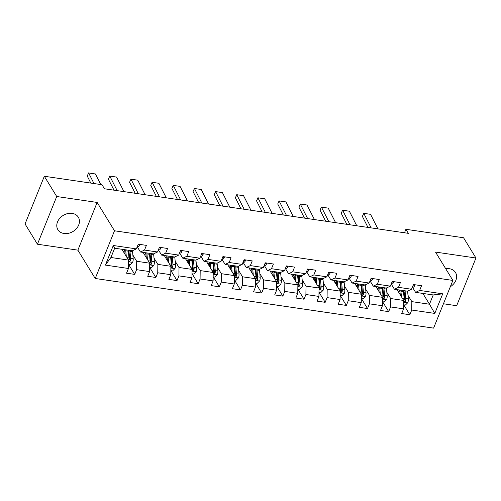 <?xml version="1.0" encoding="UTF-8"?>
<svg xmlns="http://www.w3.org/2000/svg" width="501" height="501" viewBox="0 0 501 501"><rect width="100%" height="100%" fill="white"/><g stroke="black" fill="none" stroke-linecap="round" stroke-linejoin="round"><path stroke-width="0.75" d="M450.33 286.722A11.98 9.413 148.5 0 0 455.497 272.519A11.98 9.413 148.5 0 0 449.347 268.718A11.98 9.413 148.5 0 0 445.727 268.755M72.175 213.388A11.98 9.413 148.5 0 0 59.776 218.292A11.98 9.413 148.5 0 0 57.897 229.702A11.98 9.413 148.5 0 0 64.047 233.504A11.98 9.413 148.5 0 0 76.446 228.6A11.98 9.413 148.5 0 0 78.325 217.196A11.98 9.413 148.5 0 0 72.175 213.388M443.441 303.769L456.674 305.71L475.95 258.009L463.557 237.756L405.891 229.301L404.489 232.777M95.228 278.493L433.597 328.13L452.873 280.422L114.504 230.792L95.228 278.493L77.874 250.143L97.15 202.442L56.719 196.511L37.443 244.212L77.874 250.143M37.443 244.212L25.05 223.966L44.326 176.264L56.719 196.511M422.863 293.423L429.476 304.226L433.221 294.945L415.586 292.352L419.65 290.436L421.554 285.733L413.413 284.537L411.515 289.246L398.489 287.336L400.387 282.627L392.252 281.43L390.348 286.14L377.322 284.23L379.226 279.52L371.084 278.331L369.181 283.034L356.161 281.124L358.058 276.42L349.917 275.224L348.02 279.927L334.994 278.017L336.891 273.314L328.756 272.118L326.852 276.828L313.826 274.917L315.73 270.208L307.589 269.012L305.685 273.721L292.665 271.811L294.563 267.102L286.422 265.912L284.524 270.615L271.498 268.705L273.402 264.002L265.261 262.806L263.357 267.509L250.331 265.599L252.235 260.896L244.093 259.7L242.19 264.409L229.17 262.499L231.067 257.79L222.926 256.593L221.029 261.303L208.003 259.393L209.906 254.683L201.765 253.493L199.861 258.197L186.835 256.287L188.739 251.583L180.598 250.387L178.694 255.09L165.674 253.18L167.572 248.477L159.431 247.281L157.533 251.99L144.507 250.08L146.411 245.371L138.27 244.175L136.366 248.884L113.301 245.503L105.385 265.098L110.915 257.495L128.55 260.082L121.937 249.279M419.65 290.436L442.715 293.824L434.799 313.419L411.734 310.038L409.837 314.741L403.762 304.827M105.385 265.098L128.45 268.48L126.546 273.189L134.688 274.379L136.591 269.676L149.617 271.586L147.714 276.289L155.855 277.485L157.752 272.782L170.778 274.692L168.881 279.395L177.016 280.591L178.92 275.882L191.946 277.792L190.042 282.501L198.183 283.698L200.087 278.988L213.107 280.898L211.209 285.608L219.35 286.797L221.248 282.094L234.274 284.004L232.376 288.708L240.511 289.904L242.415 285.201L255.441 287.111L253.537 291.814L261.679 293.01L263.582 288.3L276.602 290.211L274.705 294.92L282.846 296.116L284.743 291.407L297.769 293.317L295.866 298.026L304.007 299.216L305.911 294.513L318.937 296.423L317.033 301.126L325.174 302.322L327.078 297.619L340.098 299.529L338.2 304.232L346.341 305.428L348.239 300.719L361.265 302.629L359.361 307.338L367.502 308.535L369.406 303.825L382.432 305.735L380.528 310.445L388.67 311.635L390.573 306.931L403.593 308.841L401.696 313.545L409.837 314.741M44.326 176.264L101.985 184.719L104.465 188.771L408.371 233.347L405.891 229.301M411.515 289.246L407.445 291.162L394.419 289.252L391.3 284.155M397.08 289.641L403.693 300.443L390.674 298.533L386.835 292.271M394.419 289.252L398.489 287.336M403.593 308.841L403.693 300.443M390.573 306.931L390.674 298.533M390.348 286.14L386.284 288.056L373.258 286.146L370.133 281.048M375.919 286.534L382.532 297.337L369.506 295.427L365.674 289.165M373.258 286.146L377.322 284.23M382.432 305.735L382.532 297.337M369.406 303.825L369.506 295.427M369.181 283.034L365.116 284.95L352.09 283.04L348.972 277.942M354.752 283.434L361.365 294.237L348.339 292.327L344.506 286.065M352.09 283.04L356.161 281.124M361.265 302.629L361.365 294.237M348.239 300.719L348.339 292.327M348.02 279.927L343.949 281.85L330.923 279.934L327.804 274.836M333.585 280.328L340.198 291.131L327.178 289.221L323.339 282.959M330.923 279.934L334.994 278.017M340.098 299.529L340.198 291.131M327.078 297.619L327.178 289.221M326.852 276.828L322.788 278.744L309.762 276.834L306.637 271.736M312.424 277.222L319.037 288.025L306.011 286.115L302.178 279.852M309.762 276.834L313.826 274.917M318.937 296.423L319.037 288.025M305.911 294.513L306.011 286.115M305.685 273.721L301.621 275.638L288.595 273.728L285.476 268.63M291.256 274.116L297.87 284.919L284.844 283.009L281.011 276.746M288.595 273.728L292.665 271.811M297.769 293.317L297.87 284.919M284.743 291.407L284.844 283.009M284.524 270.615L280.454 272.531L267.434 270.621L264.309 265.524M270.089 271.016L276.702 281.819L263.683 279.909L259.85 273.646M267.434 270.621L271.498 268.705M276.602 290.211L276.702 281.819M263.582 288.3L263.683 279.909M263.357 267.509L259.293 269.432L246.267 267.515L243.142 262.418M248.928 267.91L255.541 278.713L242.515 276.803L238.683 270.54M246.267 267.515L250.331 265.599M255.441 287.111L255.541 278.713M242.415 285.201L242.515 276.803M242.19 264.409L238.125 266.325L225.099 264.415L221.981 259.318M227.761 264.804L234.374 275.606L221.348 273.696L217.515 267.434M225.099 264.415L229.17 262.499M234.274 284.004L234.374 275.606M221.248 282.094L221.348 273.696M221.029 261.303L216.958 263.219L203.938 261.309L200.813 256.211M206.594 261.697L213.207 272.5L200.187 270.59L196.354 264.328M203.938 261.309L208.003 259.393M213.107 280.898L213.207 272.5M200.087 278.988L200.187 270.59M199.861 258.197L195.797 260.113L182.771 258.203L179.652 253.105M185.433 258.597L192.046 269.4L179.02 267.49L175.187 261.228M182.771 258.203L186.835 256.287M191.946 277.792L192.046 269.4M178.92 275.882L179.02 267.49M178.694 255.09L174.63 257.013L161.604 255.097L158.485 249.999M164.265 255.491L170.879 266.294L157.853 264.384L154.02 258.121M161.604 255.097L165.674 253.18M170.778 274.692L170.879 266.294M157.752 272.782L157.853 264.384M157.533 251.99L153.463 253.907L140.443 251.997L137.318 246.899M143.104 252.385L149.718 263.188L136.692 261.278L132.859 255.015M140.443 251.997L144.507 250.08M149.617 271.586L149.718 263.188M136.591 269.676L136.692 261.278M136.366 248.884L132.302 250.801L114.66 248.214L113.301 245.503M128.45 268.48L128.55 260.082M475.95 258.009L435.519 252.078L452.873 280.422M97.15 202.442L114.504 230.792M114.66 248.214L110.915 257.495M415.586 292.352L412.467 287.255M408.002 295.377L411.835 301.64L429.476 304.226L434.799 313.419M433.221 294.945L442.715 293.824M411.734 310.038L411.835 301.64M134.688 274.379L128.619 264.465M155.855 277.485L149.78 267.572M177.016 280.591L170.947 270.672M198.183 283.698L192.115 273.778M219.35 286.797L213.276 276.884M240.511 289.904L234.443 279.99M261.679 293.01L255.61 283.09M282.846 296.116L276.771 286.196M304.007 299.216L297.938 289.302M325.174 302.322L319.106 292.409M346.341 305.428L340.267 295.509M367.502 308.535L361.434 298.615M388.67 311.635L382.601 301.721M93.988 183.548L88.627 172.97L87.237 176.039L90.806 183.078M139.554 244.369L139.629 245.045A4.071 1.829 98.3 0 1 137.913 246.874L137.168 246.905M100.77 184.543L95.409 173.966L88.627 172.97L95.409 173.966M87.237 176.039L88.633 172.87M128.5 264.447L130.254 264.703L132.652 262.324A4.071 1.829 -81.7 0 0 133.185 258.56L132.558 251.796A11.748 5.286 -81.7 0 0 132.427 250.738M124.63 250.093L123.659 251.659A5.605 2.524 98.3 0 1 123.522 251.871M126.296 256.399L125.776 250.801A11.748 5.286 -81.7 0 0 125.657 249.824M125.118 254.477L124.855 251.627A9.751 4.39 -81.7 0 0 124.53 249.661M128.237 250.206A11.748 5.286 98.3 0 1 128.35 251.183L128.982 257.946A4.071 1.829 98.3 0 1 128.776 260.639L129.421 261.635L130.404 260.877A4.071 1.829 -81.7 0 0 130.611 258.184L129.978 251.421A11.748 5.286 -81.7 0 0 129.859 250.444M128.738 250.281A9.751 4.39 98.3 0 1 129.058 252.241L129.69 259.011A2.073 0.933 98.3 0 1 129.69 259.712L130.404 260.877M117.171 190.637L109.788 176.076L108.404 179.145L113.99 190.167M160.721 247.469L160.796 248.152A4.071 1.829 98.3 0 1 159.074 249.974L158.335 250.005M123.954 191.632L116.57 177.072L109.788 176.076L116.57 177.072M108.404 179.145L109.794 175.976M138.339 193.737L130.955 179.183L129.565 182.251L135.157 193.273M181.882 250.575L181.963 251.258A4.071 1.829 98.3 0 1 180.241 253.08L179.496 253.111M145.121 194.732L137.737 180.178L130.955 179.183L137.737 180.178M129.565 182.251L130.961 179.082M149.661 267.553L151.421 267.81L153.813 265.43A4.071 1.829 -81.7 0 0 154.352 261.666L153.719 254.903A11.748 5.286 -81.7 0 0 153.594 253.844M145.797 253.193L144.827 254.758A5.605 2.524 98.3 0 1 144.689 254.971M104.747 188.814L111.535 189.81M147.457 259.505L146.937 253.907A11.748 5.286 -81.7 0 0 146.824 252.93M146.286 257.583L146.016 254.733A9.751 4.39 -81.7 0 0 145.697 252.767M149.398 253.312A11.748 5.286 98.3 0 1 149.517 254.283L150.143 261.052A4.071 1.829 98.3 0 1 149.943 263.745L150.588 264.741L151.571 263.983A4.071 1.829 -81.7 0 0 151.772 261.29L151.145 254.527A11.748 5.286 -81.7 0 0 151.026 253.55M149.905 253.381A9.751 4.39 98.3 0 1 150.225 255.347L150.851 262.111A2.073 0.933 98.3 0 1 150.857 262.818L151.571 263.983M170.828 270.653L172.582 270.916L174.981 268.536A4.071 1.829 -81.7 0 0 175.519 264.772L174.887 258.009A11.748 5.286 -81.7 0 0 174.755 256.95M166.958 256.299L165.988 257.865A5.605 2.524 98.3 0 1 165.85 258.078M125.914 191.914L132.696 192.91M168.624 262.612L168.104 257.013A11.748 5.286 -81.7 0 0 167.985 256.036M167.447 260.689L167.184 257.833A9.751 4.39 -81.7 0 0 166.864 255.873M170.565 256.412A11.748 5.286 98.3 0 1 170.678 257.389L171.311 264.152A4.071 1.829 98.3 0 1 171.104 266.851L171.749 267.847L172.732 267.089A4.071 1.829 -81.7 0 0 172.939 264.396L172.306 257.627A11.748 5.286 -81.7 0 0 172.194 256.65M171.066 256.487A9.751 4.39 98.3 0 1 171.392 258.453L172.018 265.217A2.073 0.933 98.3 0 1 172.018 265.925L172.732 267.089M159.506 196.843L152.122 182.289L150.732 185.357L156.325 196.379M203.049 253.681L203.124 254.364A4.071 1.829 98.3 0 1 201.408 256.186L200.663 256.218M166.288 197.839L158.905 183.285L152.122 182.289L158.905 183.285M150.732 185.357L152.129 182.182M180.667 199.949L173.283 185.389L171.893 188.457L177.486 199.479M224.216 256.788L224.291 257.464A4.071 1.829 98.3 0 1 222.569 259.293L221.83 259.324M187.449 200.945L180.066 186.385L173.283 185.389L180.066 186.385M171.893 188.457L173.29 185.289M201.834 203.055L194.451 188.495L193.06 191.564L198.653 202.586M245.377 259.887L245.459 260.57A4.071 1.829 98.3 0 1 243.736 262.392L242.991 262.424M208.616 204.051L201.233 189.491L194.451 188.495L201.233 189.491M193.06 191.564L194.457 188.395M191.996 273.759L193.749 274.016L196.148 271.636A4.071 1.829 -81.7 0 0 196.68 267.878L196.054 261.109A11.748 5.286 -81.7 0 0 195.922 260.057M188.125 259.405L187.155 260.971A5.605 2.524 98.3 0 1 187.017 261.184M147.081 195.021L153.863 196.016M189.791 265.712L189.272 260.119A11.748 5.286 -81.7 0 0 189.153 259.142M188.614 263.795L188.351 260.94A9.751 4.39 -81.7 0 0 188.025 258.973M191.726 259.518A11.748 5.286 98.3 0 1 191.845 260.495L192.478 267.258A4.071 1.829 98.3 0 1 192.271 269.951L192.916 270.947L193.9 270.196A4.071 1.829 -81.7 0 0 194.106 267.496L193.474 260.733A11.748 5.286 -81.7 0 0 193.355 259.756M192.234 259.593A9.751 4.39 98.3 0 1 192.553 261.56L193.186 268.323A2.073 0.933 98.3 0 1 193.186 269.024L193.9 270.196M213.157 276.865L214.91 277.122L217.309 274.742A4.071 1.829 -81.7 0 0 217.847 270.978L217.215 264.215A11.748 5.286 -81.7 0 0 217.09 263.157M209.286 262.511L208.316 264.077A5.605 2.524 98.3 0 1 208.178 264.29M168.242 198.127L175.031 199.122M210.952 268.818L210.433 263.219A11.748 5.286 -81.7 0 0 210.32 262.242M209.781 266.895L209.512 264.046A9.751 4.39 -81.7 0 0 209.193 262.079M212.894 262.624A11.748 5.286 98.3 0 1 213.013 263.601L213.639 270.365A4.071 1.829 98.3 0 1 213.432 273.058L214.084 274.053L215.061 273.295A4.071 1.829 -81.7 0 0 215.267 270.603L214.641 263.839A11.748 5.286 -81.7 0 0 214.522 262.862M213.401 262.699A9.751 4.39 98.3 0 1 213.72 264.66L214.347 271.429A2.073 0.933 98.3 0 1 214.353 272.131L215.061 273.295M234.324 279.971L236.077 280.228L238.476 277.848A4.071 1.829 -81.7 0 0 239.015 274.085L238.382 267.321A11.748 5.286 -81.7 0 0 238.251 266.263M230.454 265.611L229.483 267.177A5.605 2.524 98.3 0 1 229.345 267.39M189.409 201.233L196.192 202.229M232.12 271.924L231.6 266.325A11.748 5.286 -81.7 0 0 231.481 265.348M230.942 270.001L230.679 267.152A9.751 4.39 -81.7 0 0 230.36 265.186M234.061 265.73A11.748 5.286 98.3 0 1 234.174 266.701L234.806 273.471A4.071 1.829 98.3 0 1 234.6 276.164L235.245 277.159L236.228 276.402A4.071 1.829 -81.7 0 0 236.434 273.709L235.802 266.945A11.748 5.286 -81.7 0 0 235.689 265.968M234.562 265.799A9.751 4.39 98.3 0 1 234.888 267.766L235.514 274.529A2.073 0.933 98.3 0 1 235.514 275.237L236.228 276.402M255.485 283.071L257.245 283.334L259.643 280.955A4.071 1.829 -81.7 0 0 260.176 277.191L259.549 270.427A11.748 5.286 -81.7 0 0 259.418 269.369M251.621 268.718L250.65 270.283A5.605 2.524 98.3 0 1 250.513 270.496M210.577 204.333L217.359 205.329M253.287 275.03L252.761 269.432A11.748 5.286 -81.7 0 0 252.648 268.455M252.109 273.108L251.846 270.252A9.751 4.39 -81.7 0 0 251.521 268.292M255.222 268.83A11.748 5.286 98.3 0 1 255.341 269.807L255.973 276.571A4.071 1.829 98.3 0 1 255.767 279.27L256.412 280.266L257.395 279.508A4.071 1.829 -81.7 0 0 257.602 276.815L256.969 270.045A11.748 5.286 -81.7 0 0 256.85 269.068M255.729 268.905A9.751 4.39 98.3 0 1 256.049 270.872L256.681 277.635A2.073 0.933 98.3 0 1 256.681 278.343L257.395 279.508M276.652 286.177L278.406 286.434L280.804 284.054A4.071 1.829 -81.7 0 0 281.343 280.297L280.71 273.527A11.748 5.286 -81.7 0 0 280.585 272.475M272.782 271.824L271.811 273.389A5.605 2.524 98.3 0 1 271.674 273.602M231.738 207.439L238.526 208.435M274.448 278.13L273.928 272.538A11.748 5.286 -81.7 0 0 273.809 271.561M273.277 276.214L273.007 273.358A9.751 4.39 -81.7 0 0 272.688 271.392M276.389 271.937A11.748 5.286 98.3 0 1 276.508 272.913L277.134 279.677A4.071 1.829 98.3 0 1 276.928 282.37L277.579 283.366L278.556 282.614A4.071 1.829 -81.7 0 0 278.763 279.915L278.136 273.151A11.748 5.286 -81.7 0 0 278.017 272.175M276.896 272.012A9.751 4.39 98.3 0 1 277.216 273.978L277.842 280.742A2.073 0.933 98.3 0 1 277.842 281.443L278.556 282.614M297.819 289.284L299.573 289.54L301.971 287.161A4.071 1.829 -81.7 0 0 302.51 283.397L301.878 276.633A11.748 5.286 -81.7 0 0 301.746 275.575M293.949 274.93L292.979 276.496A5.605 2.524 98.3 0 1 292.841 276.709M252.905 210.545L259.687 211.541M295.615 281.236L295.095 275.638A11.748 5.286 -81.7 0 0 294.976 274.661M294.438 279.314L294.175 276.464A9.751 4.39 -81.7 0 0 293.855 274.498M297.556 275.043A11.748 5.286 98.3 0 1 297.669 276.02L298.302 282.783A4.071 1.829 98.3 0 1 298.095 285.476L298.74 286.472L299.723 285.714A4.071 1.829 -81.7 0 0 299.93 283.021L299.297 276.258A11.748 5.286 -81.7 0 0 299.185 275.281M298.057 275.118A9.751 4.39 98.3 0 1 298.377 277.078L299.009 283.848A2.073 0.933 98.3 0 1 299.009 284.549L299.723 285.714M318.98 292.39L320.74 292.647L323.139 290.267A4.071 1.829 -81.7 0 0 323.671 286.503L323.045 279.74A11.748 5.286 -81.7 0 0 322.913 278.681M315.116 278.03L314.146 279.596A5.605 2.524 98.3 0 1 314.008 279.808M274.072 213.651L280.854 214.647M316.782 284.343L316.256 278.744A11.748 5.286 -81.7 0 0 316.144 277.767M315.605 282.42L315.342 279.571A9.751 4.39 -81.7 0 0 315.016 277.604M318.717 278.149A11.748 5.286 98.3 0 1 318.836 279.12L319.469 285.889A4.071 1.829 98.3 0 1 319.262 288.582L319.907 289.578L320.89 288.82A4.071 1.829 -81.7 0 0 321.097 286.127L320.465 279.364A11.748 5.286 -81.7 0 0 320.346 278.387M319.225 278.218A9.751 4.39 98.3 0 1 319.544 280.184L320.177 286.948A2.073 0.933 98.3 0 1 320.177 287.655L320.89 288.82M340.148 295.49L341.901 295.753L344.3 293.373A4.071 1.829 -81.7 0 0 344.838 289.609L344.206 282.846A11.748 5.286 -81.7 0 0 344.081 281.787M336.277 281.136L335.307 282.702A5.605 2.524 98.3 0 1 335.169 282.915M295.233 216.751L302.022 217.747M337.943 287.449L337.423 281.85A11.748 5.286 -81.7 0 0 337.305 280.873M336.772 285.526L336.503 282.67A9.751 4.39 -81.7 0 0 336.184 280.71M339.885 281.249A11.748 5.286 98.3 0 1 340.004 282.226L340.63 288.989A4.071 1.829 98.3 0 1 340.423 291.688L341.075 292.684L342.051 291.926A4.071 1.829 -81.7 0 0 342.258 289.234L341.632 282.464A11.748 5.286 -81.7 0 0 341.513 281.487M340.392 281.324A9.751 4.39 98.3 0 1 340.711 283.29L341.338 290.054A2.073 0.933 98.3 0 1 341.338 290.762L342.051 291.926M361.315 298.596L363.068 298.853L365.467 296.473A4.071 1.829 -81.7 0 0 365.999 292.716L365.373 285.946A11.748 5.286 -81.7 0 0 365.242 284.894M357.445 284.242L356.474 285.808A5.605 2.524 98.3 0 1 356.336 286.021M316.4 219.858L323.183 220.853M359.111 290.549L358.591 284.956A11.748 5.286 -81.7 0 0 358.472 283.979M357.933 288.632L357.67 285.777A9.751 4.39 -81.7 0 0 357.351 283.81M361.052 284.355A11.748 5.286 98.3 0 1 361.165 285.332L361.797 292.096A4.071 1.829 98.3 0 1 361.59 294.788L362.236 295.784L363.219 295.033A4.071 1.829 -81.7 0 0 363.425 292.334L362.793 285.57A11.748 5.286 -81.7 0 0 362.68 284.593M361.553 284.43A9.751 4.39 98.3 0 1 361.872 286.397L362.505 293.16A2.073 0.933 98.3 0 1 362.505 293.862L363.219 295.033M223.001 206.155L215.612 191.601L214.228 194.67L219.814 205.692M266.545 262.994L266.62 263.676A4.071 1.829 98.3 0 1 264.904 265.499L264.159 265.53M229.784 207.151L222.4 192.597L215.612 191.601L222.4 192.597M214.228 194.67L215.624 191.501M244.162 209.261L236.779 194.707L235.389 197.776L240.981 208.798M287.712 266.1L287.787 266.782A4.071 1.829 98.3 0 1 286.065 268.605L285.326 268.636M250.945 210.257L243.561 195.703L236.779 194.707L243.561 195.703M235.389 197.776L236.785 194.601M265.33 212.368L257.946 197.807L256.556 200.876L262.148 211.898M308.873 269.206L308.954 269.882A4.071 1.829 98.3 0 1 307.232 271.711L306.487 271.742M272.112 213.363L264.728 198.803L257.946 197.807L264.728 198.803M256.556 200.876L257.952 197.707M286.491 215.474L279.107 200.914L277.723 203.982L283.309 215.004M330.04 272.306L330.115 272.989A4.071 1.829 98.3 0 1 328.393 274.811L327.654 274.842M293.279 216.47L285.896 201.909L279.107 200.914L285.896 201.909M277.723 203.982L279.12 200.813M307.658 218.574L300.274 204.02L298.884 207.088L304.476 218.11M351.207 275.412L351.282 276.095A4.071 1.829 98.3 0 1 349.56 277.917L348.815 277.949M314.44 219.57L307.057 205.015L300.274 204.02L307.057 205.015M298.884 207.088L300.281 203.92M328.825 221.68L321.442 207.126L320.051 210.195L325.644 221.217M372.368 278.518L372.45 279.201A4.071 1.829 98.3 0 1 370.727 281.023L369.982 281.055M335.607 222.676L328.224 208.122L321.442 207.126L328.224 208.122M320.051 210.195L321.448 207.019M349.986 224.786L342.603 210.226L341.219 213.294L346.805 224.316M393.535 281.625L393.611 282.301A4.071 1.829 98.3 0 1 391.888 284.13L391.149 284.161M356.775 225.782L349.391 211.222L342.603 210.226L349.391 211.222M341.219 213.294L342.609 210.126M382.476 301.702L384.236 301.959L386.634 299.579A4.071 1.829 -81.7 0 0 387.167 295.815L386.54 289.052A11.748 5.286 -81.7 0 0 386.409 287.994M378.612 287.349L377.641 288.914A5.605 2.524 98.3 0 1 377.503 289.127M337.568 222.964L344.35 223.96M380.278 293.655L379.752 288.056A11.748 5.286 -81.7 0 0 379.639 287.079M379.1 291.732L378.837 288.883A9.751 4.39 -81.7 0 0 378.512 286.916M382.213 287.461A11.748 5.286 98.3 0 1 382.332 288.438L382.964 295.202A4.071 1.829 98.3 0 1 382.758 297.895L383.403 298.89L384.386 298.133A4.071 1.829 -81.7 0 0 384.586 295.44L383.96 288.676A11.748 5.286 -81.7 0 0 383.841 287.699M382.72 287.536A9.751 4.39 98.3 0 1 383.04 289.497L383.672 296.266A2.073 0.933 98.3 0 1 383.672 296.968L384.386 298.133M371.153 227.892L363.77 213.332L362.38 216.401L367.972 227.423M414.703 284.725L414.778 285.407A4.071 1.829 98.3 0 1 413.056 287.23L412.31 287.261M377.936 228.888L370.552 214.328L363.77 213.332L370.552 214.328M362.38 216.401L363.776 213.232M403.643 304.808L405.397 305.065L407.795 302.685A4.071 1.829 -81.7 0 0 408.334 298.922L407.701 292.158A11.748 5.286 -81.7 0 0 407.576 291.1M399.773 290.448L398.802 292.014A5.605 2.524 98.3 0 1 398.664 292.227M358.729 226.07L365.517 227.066M401.439 296.761L400.919 291.162A11.748 5.286 -81.7 0 0 400.8 290.185M400.268 294.839L399.998 291.989A9.751 4.39 -81.7 0 0 399.679 290.023M403.38 290.567A11.748 5.286 98.3 0 1 403.499 291.538L404.125 298.308A4.071 1.829 98.3 0 1 403.919 301.001L404.57 301.997L405.547 301.239A4.071 1.829 -81.7 0 0 405.754 298.546L405.127 291.782A11.748 5.286 -81.7 0 0 405.008 290.805M403.887 290.636A9.751 4.39 98.3 0 1 404.207 292.603L404.833 299.366A2.073 0.933 98.3 0 1 404.833 300.074L405.547 301.239M139.622 244.976L138.038 244.745M137.913 246.874L137.224 246.768M128.532 261.785L132.59 262.386M129.978 251.421L132.558 251.796M125.776 250.801L128.35 251.183M130.611 258.184L133.185 258.56M127.066 257.664L128.982 257.946M160.79 248.083L159.205 247.851M159.074 249.974L158.385 249.874M181.957 251.189L180.366 250.957M180.241 253.08L179.552 252.98M149.693 264.891L153.757 265.486M151.145 254.527L153.719 254.903M146.937 253.907L149.517 254.283M151.772 261.29L154.352 261.666M148.233 260.77L150.143 261.052M170.86 267.997L174.924 268.592M172.306 257.627L174.887 258.009M168.104 257.013L170.678 257.389M172.939 264.396L175.519 264.772M169.401 263.877L171.311 264.152M203.118 254.295L201.534 254.057M201.408 256.186L200.713 256.086M224.285 257.395L222.701 257.163M222.569 259.293L221.88 259.186M245.446 260.501L243.862 260.269M243.736 262.392L243.048 262.292M192.027 271.104L196.085 271.699M193.474 260.733L196.054 261.109M189.272 260.119L191.845 260.495M194.106 267.496L196.68 267.878M190.562 266.977L192.478 267.258M213.188 274.204L217.252 274.805M214.641 263.839L217.215 264.215M210.433 263.219L213.013 263.601M215.267 270.603L217.847 270.978M211.729 270.083L213.639 270.365M234.355 277.31L238.42 277.905M235.802 266.945L238.382 267.321M231.6 266.325L234.174 266.701M236.434 273.709L239.015 274.085M232.896 273.189L234.806 273.471M255.523 280.416L259.581 281.011M256.969 270.045L259.549 270.427M252.761 269.432L255.341 269.807M257.602 276.815L260.176 277.191M254.057 276.295L255.973 276.571M276.684 283.522L280.748 284.117M278.136 273.151L280.71 273.527M273.928 272.538L276.508 272.913M278.763 279.915L281.343 280.297M275.224 279.395L277.134 279.677M297.851 286.622L301.915 287.223M299.297 276.258L301.878 276.633M295.095 275.638L297.669 276.02M299.93 283.021L302.51 283.397M296.392 282.501L298.302 282.783M319.012 289.728L323.076 290.323M320.465 279.364L323.045 279.74M316.256 278.744L318.836 279.12M321.097 286.127L323.671 286.503M317.553 285.608L319.469 285.889M340.179 292.834L344.243 293.429M341.632 282.464L344.206 282.846M337.423 281.85L340.004 282.226M342.258 289.234L344.838 289.609M338.72 288.714L340.63 288.989M361.346 295.941L365.404 296.536M362.793 285.57L365.373 285.946M358.591 284.956L361.165 285.332M363.425 292.334L365.999 292.716M359.887 291.814L361.797 292.096M266.613 263.607L265.029 263.376M264.904 265.499L264.209 265.398M287.781 266.714L286.196 266.476M286.065 268.605L285.376 268.505M308.942 269.814L307.357 269.582M307.232 271.711L306.543 271.605M330.109 272.92L328.524 272.688M328.393 274.811L327.704 274.711M351.276 276.026L349.692 275.794M349.56 277.917L348.871 277.817M372.437 279.132L370.853 278.894M370.727 281.023L370.039 280.923M393.604 282.232L392.02 282M391.888 284.13L391.2 284.023M382.507 299.041L386.572 299.642M383.96 288.676L386.54 289.052M379.752 288.056L382.332 288.438M384.586 295.44L387.167 295.815M381.048 294.92L382.964 295.202M414.772 285.338L413.187 285.107M413.056 287.23L412.367 287.129M403.674 302.147L407.739 302.742M405.127 291.782L407.701 292.158M400.919 291.162L403.499 291.538M405.754 298.546L408.334 298.922M402.215 298.026L404.125 298.308"/></g></svg>
